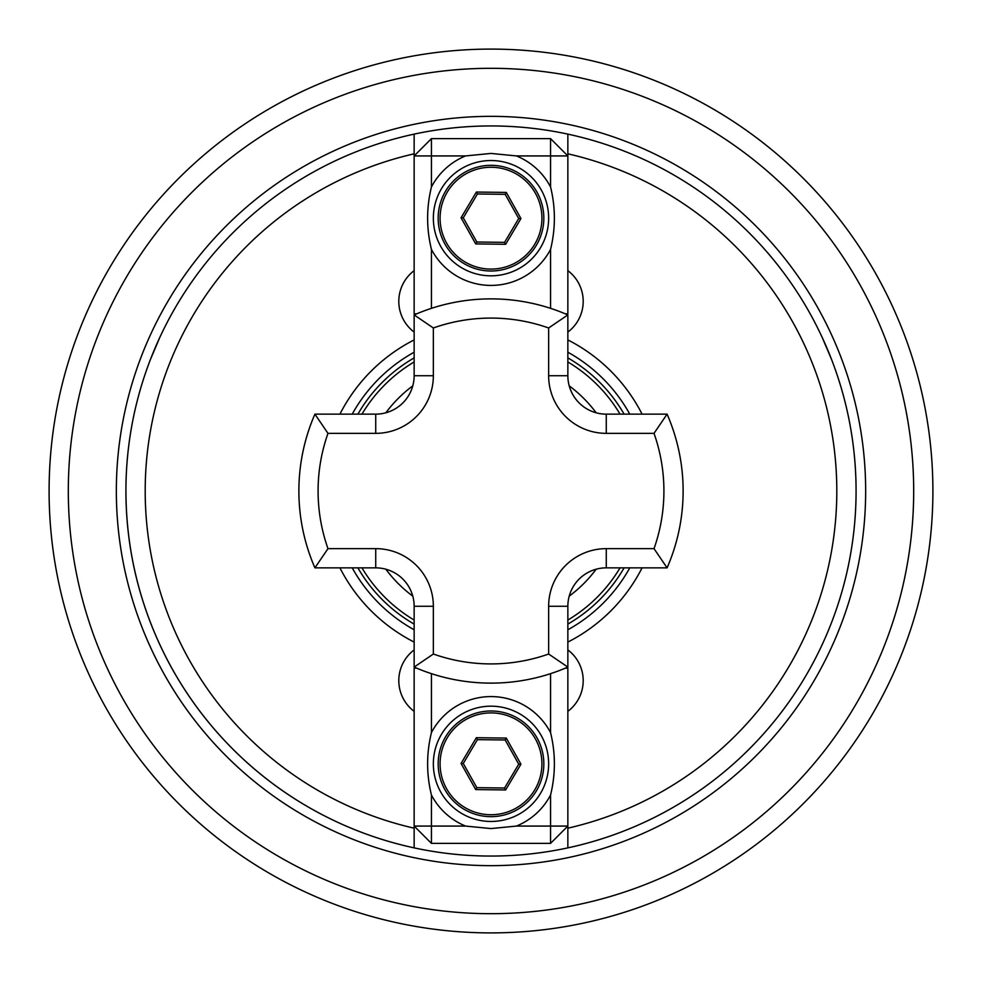 <?xml version="1.0" encoding="UTF-8"?>
<svg xmlns="http://www.w3.org/2000/svg" width="982" height="982" viewBox="0 0 982 982"><rect width="100%" height="100%" fill="white"/><g stroke="black" fill="none" stroke-linecap="round" stroke-linejoin="round"><path stroke-width="1.47" d="M624.11 567.854A153.708 153.708 0 0 1 567.854 624.11M414.146 624.11A153.708 153.708 0 0 1 357.89 567.854M414.146 332.088A38.421 38.421 0 0 1 414.146 270.651M414.146 649.912A38.421 38.421 0 0 0 414.146 711.349M49.1 491A441.9 441.9 0 0 0 491 932.9A441.9 441.9 0 0 0 932.9 491A441.9 441.9 0 0 0 491 49.1A441.9 441.9 0 0 0 49.1 491A441.9 441.9 0 0 1 491 49.1A441.9 441.9 0 0 1 932.9 491M339.919 414.146A169.505 169.505 0 0 1 414.146 339.919M567.854 339.919A169.505 169.505 0 0 1 642.081 414.146M414.883 314.596L414.146 313.859L414.146 153.818A345.836 345.836 0 0 0 414.146 828.182L414.146 847.871A365.046 365.046 0 0 0 567.854 847.871L567.854 826.071L550.558 843.366L431.442 843.366L431.442 826.071L465.566 826.071A67.242 67.242 0 0 1 431.442 795.039L431.442 826.071L414.146 826.071L414.146 847.871A365.046 365.046 0 0 1 414.146 134.129L414.146 153.818L414.146 134.129A365.046 365.046 0 0 1 567.854 134.129L567.854 313.859L567.117 314.596M357.89 414.146A153.708 153.708 0 0 1 414.146 357.89M567.854 357.89A153.708 153.708 0 0 1 624.11 414.146M414.146 642.081A169.505 169.505 0 0 1 339.919 567.854M567.854 270.651A38.421 38.421 0 0 1 567.854 332.088M642.081 567.854A169.505 169.505 0 0 1 567.854 642.081M567.854 711.349A38.421 38.421 0 0 0 567.854 649.912M567.854 134.129A365.046 365.046 0 0 1 567.854 847.871L567.854 828.182A345.836 345.836 0 0 0 567.854 153.818L567.854 134.129A365.046 365.046 0 0 1 567.854 847.871M150.86 358.467L159.6 337.918M831.14 358.467L822.4 337.918M654.024 548.643A172.918 172.918 0 0 0 654.024 433.357L667.085 414.146A192.128 192.128 0 0 1 667.085 567.854L606.275 567.854A38.421 38.421 0 0 0 567.854 606.275L567.854 667.085L548.643 654.024L548.643 606.275A57.643 57.643 0 0 1 606.275 548.643L654.024 548.643L667.085 567.854A192.128 192.128 0 0 0 683.128 491M433.357 654.024L414.146 667.085A192.128 192.128 0 0 0 567.854 667.085A192.128 192.128 0 0 1 414.146 667.085L414.146 606.275A38.421 38.421 0 0 0 375.725 567.854L314.915 567.854L327.976 548.643L375.725 548.643A57.643 57.643 0 0 1 433.357 606.275L433.357 654.024A172.918 172.918 0 0 0 548.643 654.024M654.024 433.357L606.275 433.357A57.643 57.643 0 0 1 548.643 375.725L548.643 327.976L567.854 314.915L567.854 375.725A38.421 38.421 0 0 0 606.275 414.146L667.085 414.146M327.976 433.357L314.915 414.146A192.128 192.128 0 0 0 314.915 567.854A192.128 192.128 0 0 1 314.915 414.146L375.725 414.146A38.421 38.421 0 0 0 414.146 375.725L414.146 314.915A192.128 192.128 0 0 1 567.854 314.915A192.128 192.128 0 0 0 414.146 314.915L433.357 327.976L433.357 375.725A57.643 57.643 0 0 1 375.725 433.357L327.976 433.357A172.918 172.918 0 0 0 327.976 548.643M431.442 673.664L431.442 732.609A67.242 67.242 0 0 1 550.558 732.609C555.652 753.39 555.652 774.197 550.558 795.039A67.242 67.242 0 0 1 516.434 826.071L491 828.575L465.566 826.071M491 821.468A57.643 57.643 0 0 0 548.643 763.824A57.643 57.643 0 0 0 491 706.181A57.643 57.643 0 0 0 433.357 763.824A57.643 57.643 0 0 0 491 821.468M516.434 826.071L550.558 826.071L550.558 795.039M550.558 732.609L550.558 673.664M431.442 843.366L414.146 826.071L414.146 668.141L414.883 667.404M567.117 667.404L567.854 668.141L567.854 826.071L550.558 826.071L550.558 843.366M567.854 668.141L565.387 668.141M416.613 668.141L414.146 668.141M431.442 795.039C426.348 774.27 426.348 753.452 431.442 732.609M444.92 789.663A52.832 52.832 0 0 1 465.161 717.744A52.832 52.832 0 0 1 537.08 737.985A52.832 52.832 0 0 1 516.839 809.917A52.832 52.832 0 0 1 444.92 789.663A52.832 52.832 0 0 0 516.839 809.917A52.832 52.832 0 0 0 537.08 737.985M476.356 737.703L506.295 738.083L520.951 764.205L505.644 789.945L475.705 789.577L461.049 763.444L476.356 737.703L477.436 739.642L463.271 763.48L476.835 787.662L504.564 788.018L518.729 764.18L505.165 739.986L477.436 739.642M461.049 763.444L463.271 763.48M476.835 787.662L475.705 789.577M504.564 788.018L505.644 789.945M518.729 764.18L520.951 764.205M506.295 738.083L505.165 739.986M550.558 308.336L550.558 249.391A67.242 67.242 0 0 1 431.442 249.391C426.348 228.61 426.348 207.803 431.442 186.961A67.242 67.242 0 0 1 465.566 155.929L491 153.425L516.434 155.929A67.242 67.242 0 0 1 550.558 186.961L550.558 155.929L516.434 155.929M491 160.532A57.643 57.643 0 0 0 433.357 218.176A57.643 57.643 0 0 0 491 275.819A57.643 57.643 0 0 0 548.643 218.176A57.643 57.643 0 0 0 491 160.532M465.566 155.929L431.442 155.929L431.442 186.961M431.442 138.634L431.442 155.929L414.146 155.929L431.442 138.634L550.558 138.634L550.558 155.929L567.854 155.929L550.558 138.634M431.442 249.391L431.442 308.336M414.146 313.859L416.613 313.859M565.387 313.859L567.854 313.859M550.558 186.961C555.652 207.73 555.652 228.548 550.558 249.391M537.08 192.337A52.832 52.832 0 0 1 516.839 264.256A52.832 52.832 0 0 1 444.92 244.015A52.832 52.832 0 0 1 465.161 172.083A52.832 52.832 0 0 1 537.08 192.337A52.832 52.832 0 0 0 465.161 172.083A52.832 52.832 0 0 0 444.92 244.015M505.644 244.297L475.705 243.917L461.049 217.795L476.356 192.055L506.295 192.423L520.951 218.556L505.644 244.297L504.564 242.358L518.729 218.52L505.165 194.338L477.436 193.982L463.271 217.82L476.835 242.014L504.564 242.358M520.951 218.556L518.729 218.52M505.165 194.338L506.295 192.423M477.436 193.982L476.356 192.055M463.271 217.82L461.049 217.795M475.705 243.917L476.835 242.014M620.047 567.854A150.197 150.197 0 0 1 567.854 620.047M414.146 620.047A150.197 150.197 0 0 1 361.953 567.854M385.84 569.204A131.06 131.06 0 0 0 412.796 596.16M569.204 596.16A131.06 131.06 0 0 0 596.16 569.204M352.219 414.146A158.642 158.642 0 0 1 414.146 352.219M567.854 352.219A158.642 158.642 0 0 1 629.781 414.146M116.342 491A374.658 374.658 0 0 1 491 116.342A374.658 374.658 0 0 1 865.658 491A374.658 374.658 0 0 1 491 865.658A374.658 374.658 0 0 1 116.342 491M68.31 491A422.69 422.69 0 0 0 491 913.69A422.69 422.69 0 0 0 913.69 491A422.69 422.69 0 0 0 491 68.31A422.69 422.69 0 0 0 68.31 491M414.146 847.871A365.046 365.046 0 0 1 125.954 491M596.16 412.796A131.06 131.06 0 0 0 569.204 385.84M412.796 385.84A131.06 131.06 0 0 0 385.84 412.796M629.781 567.854A158.642 158.642 0 0 1 567.854 629.781M414.146 629.781A158.642 158.642 0 0 1 352.219 567.854M361.953 414.146A150.197 150.197 0 0 1 414.146 361.953M567.854 361.953A150.197 150.197 0 0 1 620.047 414.146M433.357 606.275L414.146 606.275A38.421 38.421 0 0 0 375.725 567.854L375.725 548.643M606.275 548.643L606.275 567.854A38.421 38.421 0 0 0 567.854 606.275L548.643 606.275M548.643 375.725L567.854 375.725A38.421 38.421 0 0 0 606.275 414.146L606.275 433.357M375.725 433.357L375.725 414.146A38.421 38.421 0 0 0 414.146 375.725L433.357 375.725M548.643 327.976A172.918 172.918 0 0 0 433.357 327.976M535.411 738.93A50.917 50.917 0 0 0 466.094 719.413A50.917 50.917 0 0 0 446.589 788.73A50.917 50.917 0 0 0 515.906 808.235A50.917 50.917 0 0 0 535.411 738.93M446.589 243.07A50.917 50.917 0 0 0 515.906 262.587A50.917 50.917 0 0 0 535.411 193.27A50.917 50.917 0 0 0 466.094 173.765A50.917 50.917 0 0 0 446.589 243.07A50.917 50.917 0 0 1 466.094 173.765A50.917 50.917 0 0 1 535.411 193.27"/></g></svg>
